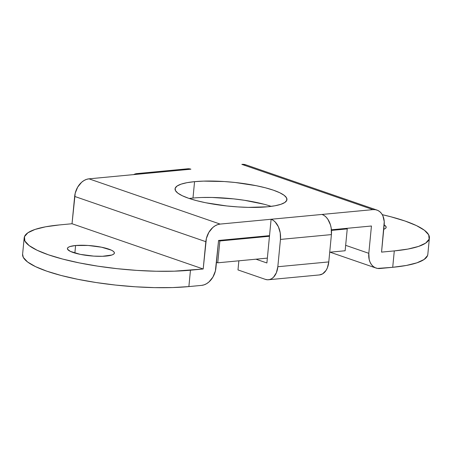 <?xml version="1.0" encoding="UTF-8"?>
<svg xmlns="http://www.w3.org/2000/svg" width="452" height="452" viewBox="0 0 452 452"><rect width="100%" height="100%" fill="white"/><g stroke="black" fill="none" stroke-linecap="round" stroke-linejoin="round"><path stroke-width="0.68" d="M106.203 256.064A23.606 5.085 -174.5 0 1 80.868 254.482A23.606 5.085 -174.5 0 1 67.404 248.527A23.606 5.085 -174.5 0 1 75.597 245.509L74.874 253.047L75.597 245.509L69.936 246.555L68.269 247.334L67.472 248.25L67.568 249.255L70.422 251.414L80.281 254.369L93.717 256.114L102.434 256.295L111.864 255.018L113.537 254.239L114.333 253.329L114.232 252.318L113.237 251.25L111.378 250.159L101.525 247.21L88.089 245.459L75.597 245.509A23.606 5.085 -174.5 0 1 100.937 247.091A23.606 5.085 -174.5 0 1 114.396 253.047A23.606 5.085 -174.5 0 1 106.203 256.064M271.211 206.366A56.201 12.102 5.5 0 0 192.981 198.044L194.563 181.659A56.201 12.102 -174.5 0 1 254.888 185.427A56.201 12.102 -174.5 0 1 286.941 199.614A56.201 12.102 -174.5 0 1 267.431 206.796L275.019 205.767L280.912 204.298L284.884 202.445L286.788 200.27L286.551 197.869L284.172 195.326L279.754 192.738L273.46 190.207L265.539 187.834L256.284 185.704L235.26 182.495L224.294 181.54L203.547 181.116L194.563 181.659L186.975 182.681L181.082 184.15L177.111 186.009L175.207 188.179L175.444 190.586L177.822 193.128L182.241 195.716L188.535 198.242L196.456 200.62L205.711 202.75L226.734 205.954L237.701 206.909L248.408 207.378L267.431 206.796A56.201 12.102 -174.5 0 1 207.106 203.021A56.201 12.102 -174.5 0 1 175.054 188.84A56.201 12.102 -174.5 0 1 194.563 181.659L192.981 198.044A56.201 12.102 5.5 0 0 189.202 198.473M133.594 174.681L135.628 173.817L137.77 173.591L139.934 174.009L88.976 178.834L86.462 179.382L83.982 180.54L81.631 182.263L77.682 187.117L75.213 193.207L72.026 223.74L59.285 224.949L72.026 223.74L203.197 268.991L190.462 270.2L188.879 286.585L201.62 285.381L204.134 284.833L206.615 283.67L208.965 281.952L212.915 277.093L215.384 271.008L218.57 240.47L269.528 235.65L271.104 219.26L220.147 224.085L217.632 224.633L215.152 225.791L212.802 227.514L208.852 232.368L206.383 238.458L203.197 268.991L174.286 271.172L156.217 271.245L136.939 270.403L117.204 268.686L97.756 266.155L79.354 262.911L62.704 259.081L48.437 254.804L37.109 250.25L29.16 245.594L24.883 241.018L24.448 236.69L27.877 232.78L35.03 229.435L45.635 226.791L59.285 224.949A101.163 21.786 -174.5 0 0 24.176 237.876A101.163 21.786 -174.5 0 0 81.863 263.409A101.163 21.786 -174.5 0 0 190.462 270.2L188.879 286.585L201.62 285.381A16.86 12.272 -71 0 0 215.937 267.787L218.57 240.47L269.528 235.65L266.895 262.968L255.968 259.194L266.895 262.968L271.104 219.26L220.147 224.085L88.976 178.834L190.891 169.189A16.86 10.978 -95.4 0 0 187.727 168.794L136.764 173.613A16.86 10.978 84.6 0 1 139.934 174.009L190.891 169.189L188.727 168.771M237.989 269.929L265.318 279.353L237.989 269.929L238.871 260.81L237.989 269.929M22.606 254.182L23.306 257.403L27.578 261.985L35.533 266.64L46.861 271.194L61.122 275.471L77.778 279.302L96.18 282.545L115.622 285.076L135.363 286.794L154.64 287.63L172.709 287.562L188.879 286.585A101.163 21.786 5.5 0 1 80.286 279.799A101.163 21.786 5.5 0 1 22.6 254.267L24.176 237.876M427.829 254.284L427.552 255.561L424.123 259.471L416.97 262.81L406.365 265.454L392.715 267.301A101.163 21.786 5.5 0 0 427.824 254.369L429.4 237.984A101.163 21.786 -174.5 0 0 382.29 214.677L390.878 216.779L405.139 221.056L416.467 225.604L424.422 230.26L428.694 234.842L429.129 239.17L425.705 243.08L418.546 246.419L407.941 249.063L394.291 250.911L392.715 267.301L379.974 268.505A16.86 12.272 -71 0 1 376.053 268.053A16.86 12.272 -71 0 1 368.809 253.323L371.442 226.006L331.412 229.797L371.442 226.006L368.809 253.323L369.177 259.505L370.081 262.222L371.425 264.556L373.16 266.414L375.216 267.72L377.516 268.426L392.715 267.301L394.291 250.911L381.55 252.114L384.245 221.627L382.912 215.898L381.567 213.564L379.833 211.711L377.776 210.406L375.476 209.7L373.019 209.621L271.104 219.26A16.86 10.978 84.6 0 1 280.455 239.419L331.412 234.599A16.86 10.978 -95.4 0 0 322.061 214.44L271.104 219.26L273.206 220.31L275.166 221.955L278.37 226.729L280.229 232.865L280.455 239.419L331.412 234.599L328.785 261.917L277.827 266.736L280.455 239.419L277.827 266.736A16.86 10.978 84.6 0 1 268.482 279.748A16.86 10.978 84.6 0 1 265.318 279.353L267.482 279.777L269.624 279.551L271.658 278.686L273.511 277.223L276.392 272.72L277.827 266.736L328.785 261.917L327.35 267.9L326.067 270.386L322.615 273.867L319.389 274.935M245.82 164.833L241.848 164.37L373.019 209.621L322.061 214.44L324.163 215.491L326.124 217.129L327.869 219.299L330.452 224.859L331.186 228.04L331.412 234.599L328.785 261.917A16.86 10.978 -95.4 0 1 319.44 274.929L268.482 279.748M429.4 237.984A101.163 21.786 -174.5 0 1 394.291 250.911L381.55 252.114L384.183 224.802A16.86 12.272 -71 0 0 376.94 210.067L245.769 164.816A16.86 12.272 109 0 0 241.848 164.37L373.019 209.621A16.86 12.272 -71 0 1 376.94 210.067M383.641 229.305L385.307 228.526L386.11 227.61L386.008 226.599L384.166 224.977A23.606 5.085 -174.5 0 1 386.172 227.333A23.606 5.085 -174.5 0 1 383.748 229.266M201.965 197.501L212.005 197.462L233.684 198.886L244.487 200.292L263.957 204.219M368.809 253.323L345.661 245.334L368.809 253.323M220.147 224.085L88.976 178.834A16.86 12.272 109 0 0 74.659 196.428L205.829 241.679A16.86 12.272 -71 0 1 220.147 224.085M74.659 196.428L205.829 241.679L203.197 268.991L72.026 223.74L74.659 196.428M133.73 174.596A16.86 10.978 84.6 0 1 136.764 173.613M218.565 240.515L219.853 240.961L217.745 262.81L216.463 262.369L217.745 262.81L219.853 240.961L269.465 236.266L219.853 240.961L218.565 240.515M331.463 230.396L347.243 228.904L345.142 250.758L329.717 252.216L345.142 250.758L347.243 228.904L345.859 228.429L347.243 228.904L331.463 230.396M267.364 258.115L217.745 262.81L267.364 258.115M376.002 268.036L330.045 252.182"/></g></svg>
